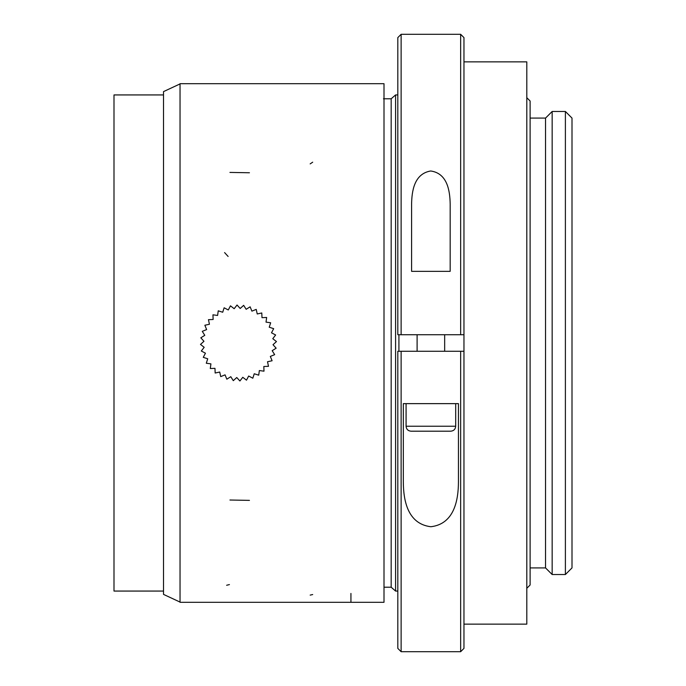 <?xml version="1.0" encoding="UTF-8"?>
<svg xmlns="http://www.w3.org/2000/svg" width="686" height="686" viewBox="0 0 686 686"><rect width="100%" height="100%" fill="white"/><g stroke="black" fill="none" stroke-linecap="round" stroke-linejoin="round"><path stroke-width="1.03" d="M398.918 334.734L398.918 351.266M401.121 334.734L401.121 34.3L397.811 37.61L397.811 334.734L463.959 334.734L463.959 648.39L460.649 651.7L460.649 351.266L463.959 351.266M401.121 351.266L401.121 651.7L397.811 648.39L397.811 351.266L460.649 351.266M430.336 431.202L442.17 431.202M455.693 426.238C455.401 429.256 453.746 430.902 450.728 431.202L411.043 431.202C408.024 430.902 406.378 429.256 406.078 426.238L455.693 426.238L455.693 403.634M403.325 403.634L458.445 403.634L458.445 482.018C458.359 499.717 454.492 523.941 430.868 526.737C407.278 523.907 403.428 499.76 403.325 482.018L403.325 403.634M401.121 34.3L460.649 34.3L460.649 334.734M411.591 203.982C411.832 191.488 414.018 173.738 430.722 170.986C447.606 173.361 449.939 191.291 450.179 203.982L450.179 271.339L411.591 271.339L411.591 203.982M460.649 34.3L463.959 37.61L463.959 334.734M384.006 587.207L391.174 587.207L391.174 98.793L383.457 98.793M391.174 587.207L395.582 591.066L395.582 94.934L391.174 98.793M397.811 94.934L395.582 94.934M530.107 118.086L545.542 118.086L545.542 567.914L552.161 574.525L552.161 111.475L565.393 111.475L565.393 574.525L552.161 574.525M526.805 97.695L530.107 101.005L530.107 584.995L526.805 588.305M463.959 61.86L526.805 61.86L526.805 624.14L463.959 624.14M545.542 118.086L552.161 111.475M565.393 574.525L572.004 567.914L572.004 118.086L565.393 111.475M180.041 602.085L163.508 594.376L163.508 91.624L180.041 83.915M163.508 591.066L113.996 591.066L113.996 94.934L163.508 94.934M261.983 317.661L261.795 312.979L257.224 313.965L256.23 309.386L251.899 311.144L250.124 306.814L246.163 309.3L243.659 305.339L240.194 308.477L237.039 305.013L234.175 308.709L230.47 305.836L228.284 309.969L224.133 307.791L222.701 312.241L218.242 310.818L217.599 315.449L212.96 314.823L213.132 319.496L208.45 319.676L209.436 324.255L204.857 325.25L206.623 329.58L202.284 331.355L204.78 335.317L200.818 337.812L203.956 341.285L200.484 344.432L204.179 347.305L201.315 351.009L205.448 353.196L203.27 357.337L207.721 358.778L206.297 363.237L210.928 363.872L210.293 368.519L214.975 368.339L215.155 373.021L219.726 372.035L220.72 376.614L225.059 374.856L226.834 379.187L230.788 376.7L233.291 380.661L236.764 377.523L239.911 380.987L242.784 377.291L246.488 380.164L248.675 376.031L252.817 378.209L254.249 373.759L258.716 375.182L259.351 370.551L263.99 371.177L263.818 366.504L268.5 366.324L267.514 361.745L272.093 360.75L270.327 356.42L274.666 354.645L272.179 350.683L276.141 348.188L273.002 344.715L276.467 341.568L272.771 338.695L275.635 334.991L271.502 332.804L273.68 328.663L269.229 327.222L270.661 322.772L266.022 322.128L266.657 317.481L261.983 317.661M180.041 602.308L180.041 83.692L384.006 83.692L384.006 602.308L180.041 602.308M350.932 602.111L350.932 593.441M310.166 595.114L312.687 594.548M310.166 163.894L312.687 162.188M229.939 172.418L249.447 172.761M229.939 500.017L249.447 500.377M226.62 585.269L229.433 584.583M224.579 252.577L228.121 256.461M406.078 426.238L406.078 403.634M401.121 651.7L460.649 651.7M444.665 351.266L444.665 334.734M417.105 351.266L417.105 334.734M397.811 591.066L395.582 591.066M530.107 567.914L545.542 567.914"/></g></svg>
